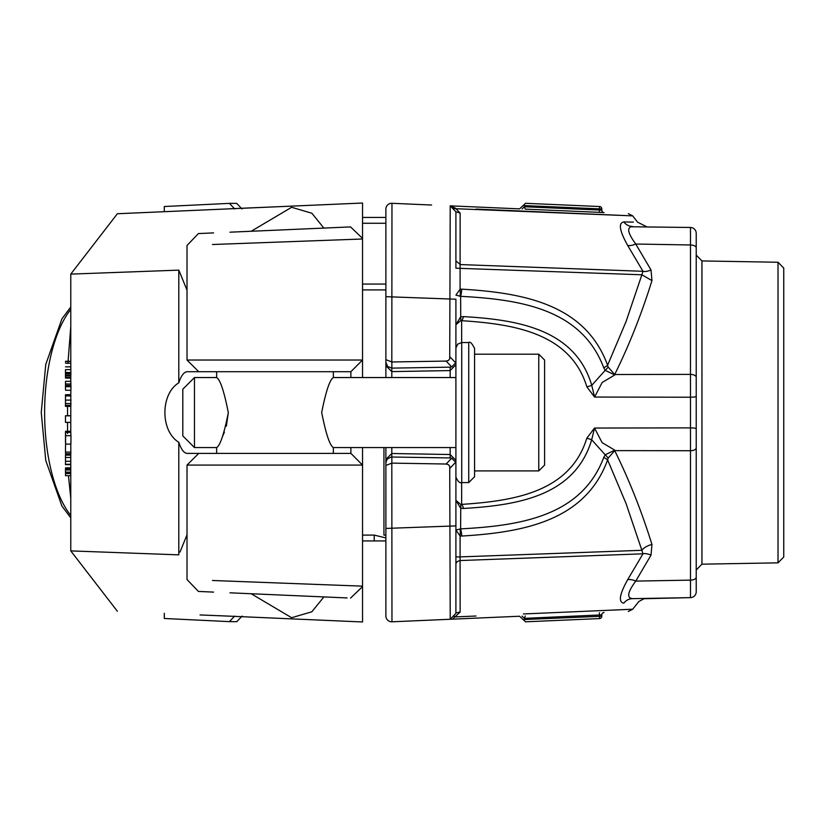 <?xml version="1.0" encoding="UTF-8"?>
<svg xmlns="http://www.w3.org/2000/svg" width="825" height="825" viewBox="0 0 825 825"><rect width="100%" height="100%" fill="white"/><g stroke="black" fill="none" stroke-linecap="round" stroke-linejoin="round"><path stroke-width="1.24" d="M316.439 205.043L308.488 205.394M350.873 447.573L350.873 453.399L187.296 453.399C184.037 453.245 181.201 449.543 178.798 442.282C160.267 431.124 160.256 393.989 178.798 382.821L178.798 270.136L70.775 274.106L117.377 213.737L362.536 203.032L362.536 239.002L212.479 244.509M216.645 453.399L216.645 447.573C220.193 445.521 224.08 433.878 228.319 412.634C224.101 391.287 220.203 379.593 216.645 377.551L216.645 371.704M228.319 412.562L226.37 426.174M224.39 432.104L222.172 437.302M455.905 377.551L333.352 377.551C329.814 379.613 325.927 391.246 321.688 412.459C325.906 433.826 329.794 445.531 333.352 447.573L333.352 453.399M350.934 371.704L187.296 371.704C184.037 371.858 181.201 375.571 178.798 382.821M350.873 371.704L350.873 377.551M70.775 454.946L70.775 550.894L178.798 554.854L178.798 442.282M70.775 444.108L70.837 453.75L65.546 453.75L65.484 448.367L65.546 453.75M65.505 440.55L65.484 432.362L70.775 432.362L70.96 435.703L70.898 444.108L65.608 444.108L65.505 435.188L65.557 442.025M70.775 415.718L70.775 422.39L65.484 422.39L65.484 415.738L65.484 422.39M70.785 375.127L70.775 377.489L65.484 377.489L65.567 378.005M65.577 361.897L65.495 361.36L70.775 361.36L70.867 373.704L70.857 375.127L65.567 375.127L65.505 373.921L65.484 377.489L65.484 375.994L70.775 375.994M65.515 381.325L65.484 388.647L65.515 381.325L70.806 381.325L70.95 386.677L70.775 394.639L65.484 394.742L65.484 406.354L70.775 406.354L65.484 406.385L65.484 394.742M70.806 404.498L70.775 415.738M70.775 394.742L70.878 405.415L65.588 405.415M65.567 375.127L65.495 369.59M65.484 376.839L65.484 370.745M65.495 398.155L65.484 397.392M198.732 371.704L187.017 360.03L362.536 360.03L350.903 371.673M362.536 239.002L362.536 377.551M362.536 447.573L362.536 465.073L187.017 465.073L198.732 453.399L350.934 453.399L362.536 465.073L362.536 621.967L218.976 615.697M234.723 208.952L229.432 203.373L236.723 203.383L242.014 208.962M229.432 203.373L164.288 206.518L164.288 211.695L117.377 213.737M242.107 616.079L236.816 621.658L229.402 621.627L234.692 616.079M229.402 621.627L164.288 618.482L164.288 613.305M70.775 467.837L65.567 467.837L65.484 469.961L65.495 472.096L70.775 472.096M65.546 472.096L65.505 475.664L70.775 475.664M65.495 454.946L65.505 464.372L65.484 454.967M70.775 464.197L65.505 464.372M65.588 443.963L65.484 448.367M65.557 432.29L65.608 444.108M70.754 415.707L65.484 415.738M70.775 498.248L68.454 475.664M67.557 433.517L67.537 422.39M67.537 415.707L67.537 406.385M67.898 363.526L70.775 326.648M65.484 388.647L65.598 390.266L70.775 390.266M65.649 385.347L70.94 385.347M65.515 372.508L70.806 372.508M65.495 431.289L70.775 431.289L65.505 431.258M213.572 592.102L198.412 591.432L187.017 579.532L187.017 465.073M212.479 580.491L362.536 586.152M251.192 593.742L291.607 617.719L311.86 611.768L323.823 597.011M347.067 597.929L229.989 592.814M229.463 616.151L200.032 614.945M229.432 208.777L288.069 206.291M323.864 228.092L311.891 213.263L291.637 207.281L251.192 231.258M330.557 227.793L244.767 231.536M187.017 360.03L187.017 245.468L198.412 233.568L213.572 232.898M229.989 232.186L350.563 226.916L362.536 238.384M187.017 534.827L179.963 552.111M460.732 320.636A11.674 1.196 -98.6 0 0 460.732 316.748L455.905 324.73L460.732 320.636L461.639 320.688A11.674 3.187 -85.9 0 0 463.506 316.614C517.316 319.718 575.2 329.051 591.752 385.337L605.189 370.363L603.735 367.764C581.78 309.623 521.823 299.485 460.618 296.34L455.905 295.123L460.092 289.193A11.674 3.29 84.1 0 1 460.092 296.216M455.905 260.917L455.905 268.207L641.871 274.787L642.974 271.301L460.319 264.567L455.905 260.917L455.905 211.778L460.133 213.077L460.092 289.193L461.742 289.162A11.674 3.362 93.5 0 1 460.618 296.34L460.732 316.748L463.506 316.614M461.742 536.044L460.092 536.002L460.092 556.906L641.871 550.306L626.041 503.498L607.623 459.907C585.657 520.173 525.04 532.311 461.742 536.044A11.674 3.362 86.4 0 0 460.618 528.866C521.792 525.7 581.759 515.594 603.766 457.401L605.21 454.812L591.69 439.766C574.942 496.165 517.43 505.271 463.506 508.468L460.742 508.334L460.618 528.866L460.092 528.99A11.674 3.29 95.9 0 1 460.092 536.002L455.905 530.083L455.905 556.906L460.092 556.906L460.133 612.026L452.564 619.163L391.968 621.803L391.813 463.124L385.883 465.455L385.883 615.976A5.837 5.837 0 0 0 391.968 621.803A5.837 5.837 0 0 1 385.883 615.976M460.092 528.99L455.905 530.083L455.905 525.886L455.905 613.326L455.905 564.187A5.837 3.764 180 0 1 460.319 560.536L642.974 553.812L641.871 550.306A11.674 5.682 -17.3 0 1 651.967 544.469L651.018 555.132L635.755 581.089C627.681 592.061 626.557 597.919 632.404 598.651L629.929 598.032M460.742 504.446L455.905 500.363L460.742 508.334A11.674 1.196 -81.5 0 0 460.742 504.446L461.639 504.395C513.47 500.93 570.127 492.422 586.792 438.25L594.516 428.051L602.085 442.602L614.8 450.192A11.674 1.341 99.5 0 1 614.697 450.615L608.138 458.143L607.623 459.907A11.674 4.321 19.4 0 0 603.766 457.401M463.506 508.468A11.674 3.176 -94.1 0 0 461.639 504.395L461.639 482.584M525.267 615.986L524.391 618.358L522.039 616.131M522.039 208.983L524.391 206.745L599.466 210.024L599.373 212.355L525.566 209.138M525.278 209.117L524.391 206.745M450.172 457.947L450.172 454.523L391.813 453.502L385.883 459.339L385.883 462.681L387.183 459.092L391.153 457.009L450.172 457.947L451.729 458.195L455.699 462.268L455.905 463.784L455.905 361.319L455.699 362.835L451.729 366.908L450.172 367.156L391.854 368.125L387.626 366.486L385.883 362.423L385.883 365.764L391.813 371.601L391.813 377.551M450.172 377.551L450.172 370.58L391.813 371.601L391.813 368.125M431.599 205.033L391.968 203.301L391.813 361.979L446.119 361.082L448.346 360.494L449.718 358.885L450.223 205.848L455.524 208.199L460.133 213.077M460.133 612.026L456.369 612.841L450.223 619.266L449.718 466.228L448.346 464.609L446.119 464.021L391.813 463.124M523.06 205.528L599.466 208.859L599.466 210.024L601.807 210.231L601.807 208.859A2.331 2.331 0 0 0 599.569 206.528L525.546 203.301L519.554 208.869L450.223 205.848L455.905 211.778L450.233 205.848L455.905 211.778L455.905 268.207M450.172 447.573L450.172 454.523L455.905 460.36M450.172 367.156L450.172 370.58L455.905 364.753M452.853 208.591L632.476 215.872L476.015 209.086M450.275 205.889A5.837 4.125 136.2 0 0 453.327 206.786M385.883 462.681L385.883 465.455M385.883 459.339L385.883 447.573M385.883 377.551L385.883 365.764M391.968 203.301A5.837 5.837 0 0 0 385.883 209.127L385.883 359.659L391.813 361.979M385.883 359.659L385.883 362.423M385.883 540.932L362.536 540.942M385.883 537.931L374.21 535.095L362.536 535.095M383.934 447.573L383.934 535.095L385.883 535.095M604.034 612.542A2.331 2.331 0 0 0 601.807 614.883L601.807 616.244A2.331 2.331 0 0 1 599.569 618.575L525.546 621.813L519.554 616.234L419.09 620.617M455.905 564.187L455.905 556.906M452.873 616.492A5.837 2.001 -136.2 0 1 455.524 616.904L476.015 616.017M523.452 211.148L632.692 215.882L637.55 222.172L646.583 226.71M651.018 269.971A11.674 5.115 149.6 0 1 642.974 271.301L627.629 245.345C619.482 230.711 618.224 222.915 623.834 221.935L623.844 221.935A11.674 11.076 -89 0 0 632.404 226.463C626.567 227.195 627.681 233.052 635.755 244.025L651.018 269.971L651.967 280.613C641.468 314.243 629.042 345.541 614.687 374.509A11.674 1.341 80.5 0 1 614.79 374.942L602.167 382.491L594.577 397.052L586.864 386.853C570.374 332.784 513.377 324.07 461.639 320.688L461.639 342.54M633.383 222.1L623.844 221.935M450.223 205.848L474.365 206.9M519.554 208.869L498.218 207.941M461.742 289.162C525.071 292.875 585.667 305.033 607.592 365.258L626.031 321.637L641.871 274.787M586.864 386.853A11.674 3.001 -14.6 0 0 591.752 385.337L594.577 397.052L690.484 397.227L690.484 427.876L594.516 428.051L591.69 439.766A11.674 3.001 -165.3 0 0 586.792 438.25M614.79 374.942L605.189 370.363A11.674 5.115 142.9 0 0 608.118 367.032L607.592 365.258A11.674 4.321 160.6 0 1 603.735 367.764M523.452 613.955L632.692 609.221L638.828 601.528L644.026 598.723L690.484 597.63L632.404 598.651A11.674 11.076 -91 0 0 623.834 603.168L623.834 603.168C618.214 602.219 619.482 594.423 627.629 579.758L642.974 553.812A11.674 5.115 30.4 0 1 651.018 555.132M474.365 618.203L452.564 619.163M599.373 612.748L599.569 618.575M614.8 450.192L605.21 454.812A11.674 5.115 37 0 1 608.138 458.143M601.807 210.231A2.331 2.331 0 0 0 604.034 212.561L599.373 212.355M601.807 208.859A2.331 2.331 0 0 0 599.569 206.528L599.466 208.859L601.807 208.859M601.807 614.883L524.391 618.358M696.217 255.1L696.217 396.34A5.837 0.887 -0 0 1 690.484 397.227L690.484 374.385A5.837 2.918 -0 0 1 696.217 377.293L696.217 577.211A5.837 2.918 180 0 1 690.484 580.13L690.484 597.63A5.837 5.837 0 0 0 696.217 591.793L696.217 497.527L696.217 570.003L701.951 564.176L701.951 260.937L696.217 255.1L696.217 327.577M651.967 544.469C641.468 510.861 629.042 479.573 614.697 450.615L690.484 450.728L690.484 580.13L635.755 581.089A11.674 5.105 30.6 0 0 627.629 579.758M641.881 274.787L651.967 280.613M608.118 367.032L614.687 374.509L690.484 374.385L690.484 244.973A5.837 2.918 -0 0 1 696.217 247.892L696.217 233.31A5.837 5.837 0 0 0 690.484 227.473L690.484 244.973L635.755 244.025A11.674 5.105 149.4 0 1 627.629 245.345M630.527 226.762L690.484 227.473M696.217 570.003L696.217 428.773A5.837 0.887 -0 0 0 690.484 427.876L690.484 450.728A5.837 2.918 0 0 0 696.217 447.81M696.217 377.293L696.217 247.892M778.016 262.257L778.016 562.846L783.75 557.009L783.75 268.094L778.016 262.257L701.951 260.937M362.536 223.266L385.883 223.266M362.536 284.068L385.883 284.068M362.536 217.429L385.883 217.429M218.976 209.303L200.062 210.127L218.976 209.303M178.808 270.136L187.017 290.173M216.645 447.573L194.473 447.573L194.473 377.551L216.645 377.551M385.883 296.68L455.905 299.217L455.905 362.598M474.571 348.377L474.571 476.747L468.734 482.584L468.734 342.54C469.961 341.261 471.9 343.21 474.571 348.377M538.756 354.203L544.593 360.04L544.593 465.083L538.756 470.91L538.756 354.203L474.571 354.203M194.473 447.573L182.799 435.899L182.799 389.214L194.473 377.551M65.577 373.704L70.867 373.704M65.484 415.821L70.775 415.821M65.67 435.703L70.96 435.703M65.557 452.11L70.847 452.11M65.495 473.529L70.775 473.529M65.536 472.312L70.775 472.312M65.484 469.961L70.775 469.961M65.505 468.734L70.775 468.734M164.288 211.695L200.062 210.127M455.905 463.784L455.905 525.886L385.883 528.433M65.66 386.677L70.95 386.677M65.495 363.155L70.775 363.155M65.639 395.928L70.929 395.928M70.775 515.481A116.707 49.325 -90 0 1 44.622 412.448A116.707 49.325 -90 0 1 70.775 309.416M65.701 403.559L70.991 403.559M65.732 400.104L71.022 400.104M65.567 383.965L70.857 383.965M65.526 369.6L70.816 369.6M65.526 366.836L70.806 366.836M65.505 461.268L70.785 461.268M65.505 457.473L70.785 457.473M65.484 455.111L70.775 455.111M391.813 447.573L391.813 456.978M455.905 613.326L450.223 619.266L455.905 613.326M446.119 464.021L451.729 458.195M450.068 468.115L455.699 462.268M451.729 366.908L446.119 361.082M455.699 362.835L450.068 356.998M391.854 463.124L391.854 456.978M391.854 368.125L391.854 361.979M374.21 535.095L374.21 540.932M523.06 619.585L601.807 616.244M362.536 289.905L385.883 289.905M455.905 477.056C457.844 481.532 459.783 483.378 461.732 482.584L461.732 342.54L457.71 344.138L455.905 348.067M333.352 377.551L333.352 371.704M70.775 454.967L70.775 453.75M70.775 432.362L70.775 422.39M70.775 381.325L70.775 376.839M70.775 361.958L70.775 274.106M65.484 442.551L65.484 440.137M70.775 307.013L61.968 318.78L45.757 364.433L41.25 412.448L45.757 460.463L61.896 505.993L70.775 517.873M70.795 361.267L65.505 361.267M70.826 378.097L65.536 378.097M70.775 464.661L65.484 464.661M70.775 454.843L65.484 454.843M362.536 586.616L350.563 598.084M117.377 611.263L70.775 550.894M632.692 215.882L628.33 213.623M632.692 609.221L628.33 611.49M778.016 562.846L701.951 564.176M461.732 482.584L468.734 482.584M461.732 342.54L468.734 342.54M474.571 470.91L538.756 470.91M455.905 447.573L333.352 447.573"/></g></svg>
